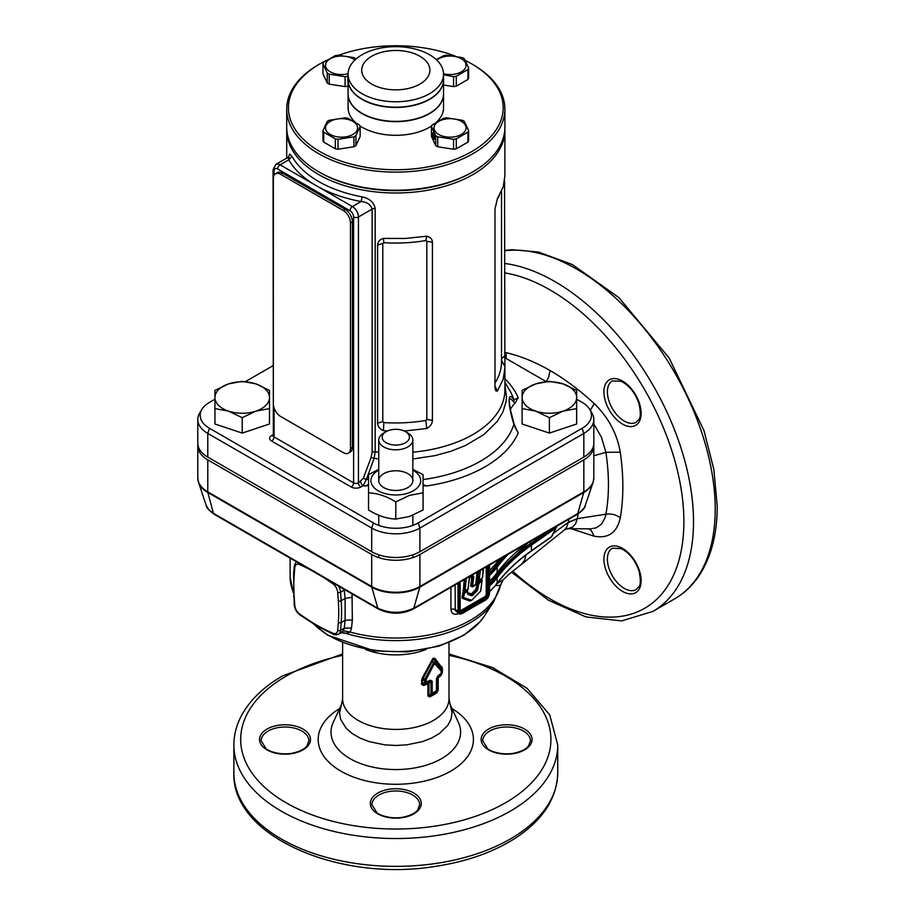<?xml version="1.0" encoding="UTF-8"?>
<svg xmlns="http://www.w3.org/2000/svg" width="915" height="915" viewBox="0 0 915 915"><rect width="100%" height="100%" fill="white"/><g stroke="black" fill="none" stroke-linecap="round" stroke-linejoin="round"><path stroke-width="1.37" d="M288.751 156.659L289.575 153.994L292.034 156.396A109.091 62.986 0 0 0 318.66 181.513A109.091 62.986 0 0 0 362.157 196.885L361.105 201.54C343.983 198.303 329.034 193.019 316.258 185.688L352.412 206.561L361.105 201.54C367.075 202.066 370.747 204.583 372.119 209.1L358.44 217.004L358.44 482.834L363.266 478.431L371.032 457.694L372.119 452.365L372.119 209.1A3.408 1.967 0 0 1 375.173 208.563L375.173 451.827L374.041 458.518L366.435 479.277L363.141 485.682A3.408 1.967 60 0 1 360.739 481.507M472.334 64.256A109.091 62.986 180 0 1 472.941 64.599A109.091 62.986 180 0 1 504.897 109.137A109.091 62.986 180 0 1 395.806 172.123A109.091 62.986 180 0 1 286.715 109.137L286.715 127.231A109.091 62.986 0 0 0 318.66 171.768L319.873 172.466A107.387 62.003 0 0 0 472.334 172.112A107.387 62.003 180 0 1 471.74 172.466A107.387 62.003 180 0 1 319.873 172.466A107.387 62.003 180 0 1 319.266 172.112M504.874 128.626A109.091 62.986 180 0 1 504.897 130.01A109.091 62.986 180 0 1 437.553 188.204A109.091 62.986 180 0 1 318.66 174.548A109.091 62.986 180 0 1 286.715 130.01A109.091 62.986 180 0 1 286.738 128.626M362.157 196.885C369.603 198.486 373.938 202.387 375.173 208.563M387.48 430.954L383.465 430.702C379.782 429.032 377.815 426.516 377.586 423.153L377.586 245.003C377.815 241.732 379.771 239.536 383.465 238.415L405.265 238.46L426.779 236.23C430.325 236.974 432.212 238.975 432.418 242.235L432.418 420.385C432.212 423.759 430.336 426.47 426.779 428.506L404.293 431.034M504.897 130.01L504.897 175.806L503.25 186.626L497.314 198.91L494.981 209.135L494.992 387.834L495.736 390.797L497.314 391.197L503.227 379.199L504.897 368.15L504.542 180.815M515.042 427.431L518.21 432.955L513.921 424.274C507.528 404.544 507.539 389.298 513.921 399.958L518.21 397.705L515.042 403.229A40.226 23.23 0 0 0 510.376 409.657M368.528 485.522L365.268 486.002L368.528 484.515M423.073 484.515L426.333 486.002L423.073 485.522M589.66 409.291L591.913 413.02A34.095 19.684 180 0 1 593.824 419.505L593.824 443.169A34.095 19.684 180 0 1 583.839 457.088L419.905 551.722A34.095 19.684 180 0 1 371.696 551.722L207.774 457.088A34.095 19.684 180 0 1 197.789 443.169L197.789 419.505A34.095 19.684 180 0 1 199.699 413.02L201.952 409.291A31.705 18.311 0 0 0 209.466 428.277L373.389 522.911A31.705 18.311 0 0 0 418.224 522.911L582.146 428.277A31.705 18.311 0 0 0 589.66 409.291A31.705 18.311 0 0 0 582.146 402.383L576.656 399.215M593.824 419.505A34.095 19.684 180 0 1 583.839 433.424L419.905 528.058A34.095 19.684 180 0 1 371.696 528.058L207.774 433.424A34.095 19.684 180 0 1 197.789 419.505M546.152 381.601L504.554 357.593M273.07 365.657L245.46 381.601M214.945 399.215L209.466 402.383A31.705 18.311 0 0 0 201.952 409.291M383.831 242.681L382.79 243.493L382.79 421.643L383.831 422.593A109.091 62.986 0 0 0 425.841 420.465L426.848 419.413L426.848 241.274L425.841 240.565A109.091 62.986 180 0 1 383.831 242.681L383.465 238.415M425.841 240.565L426.779 236.23M426.779 428.506L425.841 420.465M383.465 430.702L383.831 422.593M501.534 191.235L501.534 361.585A109.091 62.986 180 0 1 494.981 383.088M501.523 360.327L504.863 366.48M494.981 386.05L497.314 391.197M515.042 403.229L510.764 398.86L509.632 398.837L509.186 400.301L510.147 408.845L513.509 422.879M513.921 424.274L513.921 424.274A119.979 69.266 0 0 1 423.073 479.563M504.897 382.379L509.072 389.275A119.979 69.266 0 0 1 513.921 399.958L513.887 402.371M274.065 407.976L274.065 436.901L353.613 482.834L353.613 217.004A5.113 2.951 -120 0 0 349.999 210.736L277.68 168.978A3.408 1.967 -60 0 1 280.093 164.803L288.785 159.793L287.928 157.414L275.827 164.38A8.521 4.918 60 0 1 280.093 164.803L316.258 185.688C303.551 178.299 294.401 169.675 288.785 159.793L292.034 156.396M378.753 458.998L371.032 457.694M368.528 479.563A119.979 69.266 0 0 1 366.435 479.277L363.266 478.431M197.88 444.553A34.095 19.684 180 0 0 197.789 445.948A34.095 19.684 180 0 0 207.774 459.868L371.696 554.501L371.696 586.481A34.095 19.684 0 0 0 419.905 586.481L583.839 491.847A34.095 19.684 0 0 0 593.824 477.927L593.092 482.365A33.981 19.615 180 0 1 583.747 492.522L419.825 587.156A33.981 19.615 180 0 1 371.776 587.156L207.854 492.522A33.981 19.615 180 0 1 198.521 482.365A33.981 19.615 180 0 1 198.006 480.112M593.732 444.553A34.095 19.684 180 0 1 593.824 445.948A34.095 19.684 180 0 1 583.839 459.868L419.905 554.501A34.095 19.684 180 0 1 371.696 554.501M472.209 586.858L470.665 586L471.534 579.218L472.598 579.309L471.717 586.103L472.861 576.507L472.426 575.775L471.305 576.198C473.524 575.089 474.233 576.164 473.421 579.412L472.552 586.206L475.789 584.285L477.012 572.264M464.019 597.781L471.751 600.251L480.569 591.25L482.194 579.973L478.934 583.781L477.241 590.655L472.758 595.23L471.58 595.699L467.851 594.361L467.245 591.467L464.374 593.503L463.436 598.078L461.984 597.221L463.276 591.685L464.179 579.675M463.379 598.055L463.585 593.435L463.047 597.323M478.934 583.781L478.362 583.255L482.194 579.584L481.53 579.412L477.722 584.548L478.362 583.255L477.035 581.54L478.351 571.486M478.385 581.711L478.991 581.894L478.099 581.643L478.705 581.803L478.099 581.643L479.506 570.823M483.394 569.839L482.274 569.13L483.566 570.068L482.88 570.434L482.628 569.027M480.421 570.297L478.922 581.746L482.502 577.159L483.406 570.217M466.238 578.486L465.072 591.033L467.931 589.008L469.258 578.589L470.905 576.427M352.023 593.869L352.344 619.97L351.543 627.919L350.193 632.059L345.916 633.329L340.449 632.757M437.107 690.265L436.444 690.722L436.444 678.724L437.999 675.762A54.545 31.487 0 0 0 441.259 673.211L441.122 670.832L434.431 663.535L433.31 663.306L432.761 660.333L423.027 678.816L425.063 679.044L433.31 663.306L435.002 662.323A3.122 2.505 138.5 0 1 434.431 663.535L426.173 679.456L425.967 682.041A54.545 31.487 0 0 0 430.37 680.165L432.189 681.183L432.189 693.181A54.545 31.487 0 0 0 434.373 691.992A54.545 31.487 0 0 0 436.444 690.722L436.421 691.557A2.459 2.379 -57.5 0 0 437.107 690.265L437.69 690.619L437.13 678.004L437.13 690.242A2.459 2.379 127.3 0 1 436.421 691.568A54.26 31.327 180 0 1 434.168 692.941A54.26 31.327 180 0 1 431.777 694.245L429.936 695.926A3.122 1.624 -115.6 0 0 429.753 696.875L427.911 695.96L427.911 683.802A53.184 30.71 180 0 1 423.656 685.472L421.483 684.329L422.067 678.392L432.955 658.354L434.865 658.308L442.38 668.236A3.122 1.796 0 0 0 442.014 668.876L442.014 672.902L441.785 667.996L434.396 659.395L435.002 662.323L441.488 669.574L441.785 667.996A3.122 2.768 -39.5 0 1 442.048 666.852M442.38 668.236L442.38 672.262L441.11 675.396A3.122 2.173 46.8 0 1 441.362 674.412L441.076 674.138A2.837 2.802 -41.5 0 0 441.739 672.582L441.751 672.548A2.837 2.802 146.3 0 1 441.076 674.138A54.26 31.327 180 0 1 437.77 676.723L438.239 677.1A2.459 2.379 -52.5 0 0 437.69 678.255L438.239 677.1M441.11 675.396A53.184 30.71 180 0 1 438.205 677.855L438.205 690.013L436.741 692.838A53.184 30.71 180 0 1 433.413 694.943A53.184 30.71 180 0 1 429.753 696.875M458.243 613.279A3.408 1.647 -112.9 0 0 458.209 613.771C453.829 615.074 451.404 613.599 450.935 609.344L450.935 587.316M553.312 533.445L568.318 522.293L568.924 519.194M502.587 557.498A237.179 136.93 0 0 0 495.667 565.973A108.919 62.883 180 0 1 489.548 572.882M489.548 584.399A109.754 63.364 0 0 0 496.365 576.827A236.344 136.449 180 0 1 530.734 544.173L554.044 527.783M548.085 531.226L530.208 543.796A237.179 136.93 0 0 0 495.667 576.553A108.919 62.883 180 0 1 489.548 583.461M555.943 527.944L531.409 545.203L531.409 550.75L551.619 536.545L556.652 526.011M455.132 584.902L455.235 610.499L459.147 613.805A5.456 3.145 -60 0 1 458.015 611.3L458.015 583.232M467.085 589.706L467.542 590.85M467.634 592.691L471.465 593.858L475.937 589.283L477.527 582.523M481.53 578.188L481.919 579.252M471.111 600.492L469.795 601.006L462.464 598.387L461.984 597.221M471.534 579.218L471.74 576.45L472.803 576.393L472.598 579.309L473.421 579.412M338.561 586.103A9.882 5.707 60 0 1 340.552 592.211L341.169 600.732A153.411 88.572 60 0 1 341.169 622.566L340.552 630.366A9.882 5.707 60 0 1 338.527 634.198L341.81 632.299M340.62 632.768L343.251 630.801L344.269 628.216L345.115 620.29L345.115 598.456L344.269 590.072L344.863 589.74M308.469 568.73L299.857 564.669A7.869 4.541 -120 0 0 294.802 567.586L294.184 575.386A151.398 87.405 -120 0 0 294.184 596.935L294.802 605.456A7.869 4.541 -120 0 0 299.857 614.217L306.925 619.009A151.398 87.405 -120 0 0 316.258 624.865A151.398 87.405 -120 0 0 325.58 629.783L332.648 633.146A7.869 4.541 -120 0 0 337.704 630.229L338.321 622.429A151.398 87.405 -120 0 0 338.321 600.88L337.704 592.36A7.869 4.541 -120 0 0 332.648 583.598L324.036 577.72M568.272 522.522L577.296 518.805L575.604 523.746L572.607 527.109L564.532 529.831L566.648 527.223L568.318 522.293L577.331 518.656L605.913 514.196C609.299 495.381 609.287 474.748 605.879 452.285L601.452 437.256L593.824 423.931M564.532 529.831L521.264 564.532L524.661 560.197L525.919 555.028M497.074 583.564L503.136 579.824C512.572 571.257 502.93 579.046 521.264 564.532M207.774 459.868L207.774 491.847L371.696 586.481A3.408 1.967 -60 0 0 371.776 587.156L377.998 608.864L214.041 514.207C208.769 510.25 206.172 507.345 206.241 505.48L208.849 509.724L213.435 513.326L377.357 607.972C389.641 613.736 401.937 613.736 414.255 607.972L578.177 513.326L581.437 511.005L584.708 506.99L593.092 482.365A33.981 19.615 180 0 0 593.606 480.112M504.542 352.355L506.006 352.652C520.383 355.969 535.069 361.94 550.087 370.552C565.104 379.268 579.801 390.27 594.19 403.572C608.303 417.274 617.007 433.47 620.279 452.182C623.687 476.006 623.698 497.851 620.313 517.73C617.065 532.644 608.361 538.798 594.19 536.213L571.109 528.721M590.472 528.859L596.294 527.818L601.498 524.123L604.941 518.016L605.913 514.196C611.346 513.498 616.138 514.676 620.313 517.73M593.824 455.807L605.879 452.285L620.279 452.182M578.131 513.864L577.331 518.656M421.483 684.329A3.122 1.796 0 0 1 422.581 684.123L424.651 682.43L424.651 680.44L422.581 680.097L422.581 684.123L423.805 684.546A53.47 30.87 0 0 0 428.3 682.762L430.187 681.103A54.26 31.327 180 0 1 425.704 683.013L423.805 684.546A3.122 1.338 -109.5 0 0 423.656 685.472M427.911 695.96A3.122 1.796 0 0 1 428.941 695.663L432.189 693.181L431.766 694.256L430.954 693.81L430.954 681.572L428.941 683.299A2.459 0.572 46.3 0 0 428.22 682.887L427.911 683.802L428.941 683.299L428.941 695.663L429.936 695.926A53.47 30.87 0 0 0 433.619 693.993A53.47 30.87 0 0 0 436.97 691.866L436.421 691.568M343.251 630.801L350.193 632.059A105.683 61.019 0 0 0 470.539 620.164A105.683 61.019 0 0 0 500.494 585.383L503.136 579.824M495.53 585.531L500.494 585.383L502.873 580.064M351.543 627.919L344.269 628.216L340.552 630.366A2.013 1.258 -175.5 0 1 337.704 630.229M313.788 624.076A94.428 54.511 0 0 0 462.567 635.616A94.428 54.511 0 0 0 484.138 616.321L493.837 601.498A104.79 60.493 180 0 1 469.898 622.909A104.79 60.493 180 0 1 345.916 633.329L342.084 632.242M214.19 513.761L215.951 514.733M376.603 607.537L378.353 608.498L376.603 607.537M415.01 607.537L413.248 608.498L415.01 607.537M577.422 513.761L575.661 514.733M471.74 576.45L472.803 576.381L472.071 575.787M464.248 591.193L463.276 591.685M299.948 563.812A2.013 1.258 -64.5 0 0 299.857 564.669L300.818 564.303M437.679 678.244A2.459 2.402 108.7 0 1 438.274 676.997A53.47 30.87 0 0 0 441.362 674.412L442.014 672.902A3.122 1.796 0 0 1 442.38 672.262M425.692 683.025A2.837 0.904 -130.3 0 1 424.651 682.43L425.967 682.041L425.704 683.013A2.837 0.846 -129.8 0 1 424.697 682.418L424.697 682.418M437.999 675.762A3.122 1.967 54.8 0 1 437.77 676.723L437.13 678.004A3.122 1.796 0 0 1 436.444 678.724M432.189 681.183A3.122 1.796 0 0 1 430.954 681.572L430.187 681.103A3.122 1.613 -115.3 0 0 430.37 680.165M428.22 682.887L428.986 683.265M436.741 692.838A3.122 1.956 -124.9 0 1 436.97 691.866L437.69 690.619A3.122 1.796 0 0 1 438.205 690.013M441.122 670.832A3.122 2.676 -37.5 0 0 441.488 669.574L441.751 670.569A3.122 1.796 0 0 1 441.259 671.324M422.067 678.392A3.122 0.698 32.1 0 1 423.027 678.816L422.581 680.097A3.122 1.796 0 0 0 421.483 680.303M425.967 680.154A3.122 1.796 0 0 1 424.651 680.44L425.063 679.044A3.122 0.698 28.5 0 0 426.173 679.456M434.865 658.308A3.122 2.562 -45 0 0 434.396 659.395L431.891 660.024M431.777 694.245L430.999 693.799M441.739 672.582L441.076 674.138M404.327 489.136A17.042 9.836 0 0 0 410.572 475.697A17.042 9.836 0 0 0 387.285 472.094A17.042 9.836 0 0 0 381.04 485.533A17.042 9.836 0 0 0 404.327 489.136M423.073 492.819L423.073 509.975L409.44 516.506L395.806 519.068C386.736 518.656 377.643 515.625 368.528 509.975L368.528 492.819C377.598 493.231 386.69 496.262 395.806 501.912L409.44 495.381L423.073 492.819L423.073 474.645L412.848 469.372M378.753 469.372L368.528 474.645L368.528 492.819M412.848 470.15A24.888 14.366 180 0 1 408.25 493.059A24.888 14.366 180 0 1 375.825 489.182A24.888 14.366 180 0 1 378.753 470.15M395.806 519.068L395.806 501.912M348.077 79.765A47.729 27.553 0 0 0 348.077 79.914A47.729 27.553 0 0 0 377.54 105.362A47.729 27.553 0 0 0 429.558 99.392A47.729 27.553 0 0 0 443.535 79.914A47.729 27.553 0 0 0 443.535 79.765M348.077 79.914L348.077 93.822A47.729 27.553 0 0 0 377.54 119.282A47.729 27.553 0 0 0 429.558 113.311A47.729 27.553 0 0 0 443.535 93.822L443.535 79.914M318.66 171.768A109.091 62.986 0 0 0 472.941 171.768A109.091 62.986 0 0 0 504.897 127.231L504.897 109.137M326.689 60.287A107.387 62.003 0 0 0 319.873 63.901A107.387 62.003 0 0 0 288.419 107.741A107.387 62.003 0 0 0 395.806 169.744A107.387 62.003 0 0 0 503.193 107.741A107.387 62.003 0 0 0 471.74 63.901A107.387 62.003 0 0 0 465.278 60.47M455.396 56.158A107.387 62.003 0 0 0 338.699 55.232M286.715 109.137A109.091 62.986 180 0 1 318.66 64.599A109.091 62.986 180 0 1 319.266 64.256M443.535 93.971A47.729 27.553 180 0 1 443.535 94.108L443.535 107.741A47.729 27.553 180 0 1 436.684 121.97M431.686 125.915A47.729 27.553 180 0 1 359.927 125.915M354.928 121.97A47.729 27.553 180 0 1 348.077 107.741L348.077 94.108A47.729 27.553 180 0 1 348.077 93.971M443.535 94.108A47.729 27.553 180 0 1 395.806 121.661A47.729 27.553 180 0 1 348.077 94.108M443.535 74.218A47.729 27.553 180 0 1 395.806 101.771A47.729 27.553 180 0 1 348.077 74.218A47.729 27.553 180 0 1 395.806 46.665A47.729 27.553 180 0 1 443.535 74.218L443.535 79.628A47.729 27.553 180 0 1 395.806 107.181A47.729 27.553 180 0 1 348.077 79.628L348.077 74.218M429.901 70.169A34.095 19.684 180 0 1 395.806 89.853A34.095 19.684 180 0 1 361.711 70.169A34.095 19.684 180 0 1 395.806 50.485A34.095 19.684 180 0 1 429.901 70.169M273.345 178.448L273.345 403.915A10.225 5.902 -120 0 0 280.573 416.439L343.251 452.628A10.225 5.902 -120 0 0 348.363 453.131A10.225 5.902 -120 0 0 350.479 448.453L350.479 222.986A10.225 5.902 -120 0 0 343.251 210.461L280.573 174.273A10.225 5.902 -120 0 0 275.461 173.77A10.225 5.902 -120 0 0 273.345 178.448M350.479 448.453L352.412 447.344L352.412 221.865L350.479 222.986M343.251 210.461L345.184 209.341L282.506 173.152L280.573 174.273M352.412 447.344A10.225 5.902 60 0 1 350.296 452.021L348.363 453.131M275.461 173.77L277.394 172.649A10.225 5.902 60 0 1 282.506 173.152M345.184 209.341A10.225 5.902 60 0 1 352.412 221.865M359.847 125.732A18.918 10.923 180 0 1 360.155 126.522L355.901 135.683A18.918 10.923 180 0 1 353.911 136.838L338.047 139.297A18.918 10.923 180 0 1 335.313 138.874L323.704 132.16A18.918 10.923 180 0 1 323.292 131.383A18.918 10.923 180 0 1 322.972 130.593L327.227 121.432A18.918 10.923 180 0 1 329.217 120.277L345.081 117.829A18.918 10.923 180 0 1 347.814 118.252L359.423 124.955A18.918 10.923 180 0 1 359.847 125.732M326.083 130.319A16.024 9.253 180 0 1 337.418 118.984A16.024 9.253 180 0 1 357.044 125.527A16.024 9.253 180 0 1 345.71 136.861A16.024 9.253 180 0 1 326.083 130.319M322.972 130.593L322.972 140.533A18.918 10.923 180 0 0 323.704 142.111L335.313 148.813A18.918 10.923 180 0 0 338.047 149.237L353.911 146.777A18.918 10.923 180 0 0 355.901 145.634L360.155 136.472L360.155 126.522M355.901 145.634L355.901 135.683M353.911 146.777L353.911 136.838M338.047 149.237L338.047 139.297M335.313 148.813L335.313 138.874M323.704 142.111L323.704 132.16M348.077 86.033L347.814 76.242A18.918 10.923 180 0 1 346.465 76.483A18.918 10.923 180 0 1 345.081 76.666L329.217 74.206A18.918 10.923 180 0 1 327.227 73.051L322.972 63.901A18.918 10.923 180 0 1 323.704 62.323L335.313 55.621A18.918 10.923 180 0 1 336.663 55.38A18.918 10.923 180 0 1 338.047 55.197L353.911 57.645A18.918 10.923 180 0 1 355.901 58.8M348.077 73.749A16.024 9.253 180 0 1 345.71 74.229A16.024 9.253 180 0 1 326.083 67.687A16.024 9.253 180 0 1 337.418 56.364A16.024 9.253 180 0 1 354.814 60.093M347.814 86.182A18.918 10.923 180 0 1 346.465 86.422A18.918 10.923 180 0 1 345.081 86.605L345.081 76.666M345.081 86.605L329.217 84.157A18.918 10.923 180 0 1 327.227 83.002L322.972 73.841L322.972 63.901M329.217 84.157L329.217 74.206M327.227 83.002L327.227 73.051M405.448 431.628A13.633 7.869 0 0 0 386.164 431.628A13.633 7.869 0 0 0 386.164 442.757A13.633 7.869 0 0 0 405.448 442.757A13.633 7.869 0 0 0 405.448 431.628L407.861 433.024A17.042 9.836 180 0 1 412.848 439.978A17.042 9.836 180 0 1 402.325 449.071A17.042 9.836 180 0 1 383.751 446.932A17.042 9.836 180 0 1 378.753 439.978A17.042 9.836 180 0 1 383.751 433.024L386.164 431.628M436.261 59.601L443.798 55.621A18.918 10.923 180 0 1 445.147 55.38A18.918 10.923 180 0 1 446.52 55.197L462.384 57.645A18.918 10.923 180 0 1 464.385 58.8L468.629 67.962A18.918 10.923 180 0 1 467.908 69.54L456.288 76.242A18.918 10.923 180 0 1 454.938 76.483A18.918 10.923 180 0 1 453.566 76.666L443.535 74.733M436.787 60.093A16.024 9.253 180 0 1 445.891 56.364A16.024 9.253 180 0 1 465.518 62.906A16.024 9.253 180 0 1 454.195 74.229A16.024 9.253 180 0 1 443.523 73.749M468.629 67.962L468.629 77.901A18.918 10.923 180 0 1 467.908 79.479L456.288 86.182A18.918 10.923 180 0 1 453.566 86.605L443.535 85.049M467.908 79.479L467.908 69.54M456.288 86.182L456.288 76.242M453.566 86.605L453.566 76.666M434.465 137.936A3.408 0.721 81.2 0 1 434.099 139.412A3.408 0.721 81.2 0 1 433.184 137.662A3.408 0.721 81.2 0 1 432.692 134.139A3.408 0.721 81.2 0 1 433.058 132.675A3.408 0.721 81.2 0 1 433.973 134.413A3.408 0.721 81.2 0 1 434.465 137.936M454.938 139.114A18.918 10.923 180 0 1 453.566 139.297L437.702 136.838A18.918 10.923 180 0 1 435.7 135.683L431.457 126.522A18.918 10.923 180 0 1 432.189 124.955L443.798 118.252A18.918 10.923 180 0 1 445.147 118.012A18.918 10.923 180 0 1 446.52 117.829L462.384 120.277A18.918 10.923 180 0 1 464.385 121.432L468.629 130.593A18.918 10.923 180 0 1 467.908 132.16L456.288 138.874A18.918 10.923 180 0 1 454.938 139.114M445.891 118.984A16.024 9.253 180 0 1 465.518 125.527A16.024 9.253 180 0 1 454.195 136.861A16.024 9.253 180 0 1 434.568 130.319A16.024 9.253 180 0 1 445.891 118.984M468.629 130.593L468.629 140.533A18.918 10.923 180 0 1 467.908 142.111L456.288 148.813A18.918 10.923 180 0 1 454.938 149.053A18.918 10.923 180 0 1 453.566 149.237L453.566 139.297M456.288 148.813L456.288 138.874M453.566 149.237L437.702 146.777A18.918 10.923 180 0 1 435.7 145.634L431.457 136.472L431.457 126.522M467.908 142.111L467.908 132.16M437.702 146.777L437.702 136.838M435.7 145.634L435.7 135.683M269.49 397.51L269.49 390.408L255.857 383.877L242.223 381.326L228.59 383.877L214.945 390.408L214.945 408.593L228.59 411.155L242.223 417.686L255.857 411.155L269.49 408.593L269.49 397.51A27.278 15.749 180 0 1 255.857 411.155A27.278 15.749 180 0 1 228.59 411.155A27.278 15.749 180 0 1 214.945 397.51A27.278 15.749 180 0 1 228.59 383.877A27.278 15.749 180 0 1 255.857 383.877A27.278 15.749 180 0 1 269.49 397.51M269.49 408.593L269.49 424L242.223 433.092L214.945 424L214.945 408.593M242.223 417.686L242.223 433.092M522.11 408.593L522.11 424L549.389 433.092L576.656 424L576.656 390.408L563.022 383.877L549.389 381.326L535.755 383.877L522.11 390.408L522.11 408.593L535.755 411.155L549.389 417.686L563.022 411.155L576.656 408.593M549.389 417.686L549.389 433.092M535.755 411.155A27.278 15.749 180 0 1 522.11 397.51A27.278 15.749 180 0 1 535.755 383.877A27.278 15.749 180 0 1 563.022 383.877A27.278 15.749 180 0 1 576.656 397.51A27.278 15.749 180 0 1 563.022 411.155A27.278 15.749 180 0 1 535.755 411.155M372.119 452.365A3.408 1.967 0 0 1 375.173 451.827A109.091 62.986 0 0 0 378.753 452.182M412.848 452.182A109.091 62.986 0 0 0 504.897 389.973L504.897 368.15M504.897 378.753A126.156 72.834 180 0 1 518.21 397.705M504.897 385.043L506.487 396.675L506.018 401.765L502.998 411.807L497.245 421.438L483.841 434.602L465.415 445.548L450.843 451.301L434.888 455.647L412.848 458.998M365.268 486.002A126.156 72.834 180 0 1 363.141 485.682L360.853 487.009A3.408 1.967 60 0 1 358.44 482.834A3.408 1.967 180 0 1 353.613 482.834A3.408 1.967 120 0 1 351.211 487.009A6.817 3.934 0 0 0 360.853 487.009M518.21 432.955A126.156 72.834 180 0 1 426.333 486.002M209.466 428.277L207.774 433.424L207.774 457.088M373.389 522.911L371.696 528.058L371.696 551.722M418.224 522.911L419.905 528.058L419.905 551.722M582.146 428.277L583.839 433.424L583.839 457.088M351.211 487.009L271.652 441.076A6.817 3.934 0 0 1 271.652 435.506L273.07 434.694M432.418 420.385L426.848 419.413M426.848 241.274L432.418 242.235M382.79 243.493L377.586 245.003M377.586 423.153L382.79 421.643M501.534 358.806L504.542 355.981M277.68 168.978A5.113 2.951 -120 0 0 274.065 171.071L274.065 175.222M349.999 210.736A3.408 1.967 120 0 1 352.412 206.561A8.521 4.918 60 0 1 358.44 217.004A3.408 1.967 180 0 1 353.613 217.004M274.065 171.071A3.408 1.967 180 0 1 273.07 169.675L273.356 435.677M273.105 435.792A3.408 1.967 60 0 1 271.652 435.506M271.652 441.076A3.408 1.967 -60 0 0 274.065 436.901A3.408 1.967 180 0 1 273.07 435.506M511.565 572.172L548.417 600.217L585.909 616.927L621.617 620.908L652.921 611.403L674.618 598.879A196.027 113.174 -120 0 0 715.21 509.14A196.027 113.174 -120 0 0 644.515 328.794A196.027 113.174 -120 0 0 504.542 250.779M652.921 611.403A196.027 113.174 -120 0 0 693.513 521.664A196.027 113.174 -120 0 0 504.542 263.44M557.738 772.878C556.903 798.749 542.446 820.721 514.367 838.792C492.728 852.38 466.696 861.53 436.261 866.231C339.659 882.678 231.438 836.253 233.874 772.878A161.932 93.49 0 0 0 333.838 859.254A161.932 93.49 0 0 0 510.307 838.986A161.932 93.49 0 0 0 557.738 772.878L557.738 745.039L549.755 714.901L527.131 688.355L492.487 667.538L448.99 653.951M233.874 772.878L233.874 745.039A161.932 93.49 0 0 0 333.838 831.415A161.932 93.49 0 0 0 510.307 811.148A161.932 93.49 0 0 0 557.738 745.039M465.335 579.012L463.859 590.644L464.626 591.239L463.859 590.644L464.626 591.239L463.905 590.667L465.38 578.978M464.122 591.319L467.439 589.855L464.957 591.284L463.905 590.667L464.683 590.747M475.228 585.165L472.815 586.755L470.665 586M472.529 586.721L471.763 586.126L472.529 586.721M471.58 595.699L471.442 594.967L467.656 593.606L471.385 594.944A0.755 0.606 -70.3 0 1 471.191 593.961M467.702 593.641L467.851 594.361M464.374 593.503L463.585 593.435L464.363 592.234L466.799 590.77L463.539 593.4L462.487 593.297M467.611 591.387L466.844 590.793L467.622 591.765M467.565 591.365L466.456 590.427M464.751 592.909L463.802 591.49M471.351 600.412L463.505 598.09M472.758 595.23L472.232 594.659L477.218 589.066L477.767 584.571L476.669 590.061L472.186 594.636L471.465 593.858M477.996 589.134L476.109 588.951M477.241 590.655L475.937 589.283M483.097 569.404L482.697 568.49M478.145 581.677L479.563 570.788M624.27 588.379A23.859 13.782 -120 0 0 636.2 589.557C638.418 586.481 642.364 587.888 639.036 571.074C635.262 560.266 629.326 552.774 621.228 548.6L612.329 548.222A23.859 13.782 -120 0 0 607.388 559.157A23.859 13.782 -120 0 0 624.27 588.379M624.27 421.072A23.859 13.782 -120 0 0 636.2 422.261C638.418 419.173 642.364 420.58 639.036 403.767C635.262 392.958 629.326 385.467 621.228 381.292L612.329 380.926A23.859 13.782 -120 0 0 607.388 391.849A23.859 13.782 -120 0 0 624.27 421.072M378.924 795.021A23.859 13.782 0 0 0 371.936 804.754L376.877 812.657C378.547 814.59 389.321 819.257 402.04 817.392C414.14 815.002 417.023 810.804 417.766 809.798L419.665 804.754A23.859 13.782 0 0 0 404.933 792.024A23.859 13.782 0 0 0 378.924 795.021M489.731 731.051A23.859 13.782 0 0 0 482.743 740.784L487.672 748.687C489.342 750.62 500.116 755.287 512.835 753.422C524.936 751.032 527.829 746.834 528.561 745.828L530.471 740.784A23.859 13.782 0 0 0 515.74 728.065A23.859 13.782 0 0 0 489.731 731.051M268.129 731.051A23.859 13.782 0 0 0 261.141 740.784L266.082 748.687C267.74 750.62 278.515 755.287 291.245 753.422C303.345 751.032 306.228 746.834 306.971 745.828L308.87 740.784A23.859 13.782 0 0 0 294.138 728.065A23.859 13.782 0 0 0 268.129 731.051M333.186 722.518A64.805 37.412 0 0 0 363.438 764.563A64.805 37.412 0 0 0 441.625 758.604A64.805 37.412 0 0 0 458.426 722.518L450.18 704.63L452.067 712.991L450.992 719.327L447.79 725.423L439.303 733.601L431.503 738.108L422.33 741.642L406.786 744.856L395.806 745.473L384.826 744.856L369.283 741.642L360.11 738.108L352.309 733.601L346.179 728.306L340.62 719.327L339.534 712.991L341.432 704.63L333.186 722.518M451.987 708.553A77.626 44.812 180 0 1 450.695 771.162A77.626 44.812 180 0 1 341.581 771.539A77.626 44.812 180 0 1 339.625 708.553M426.241 649.375A53.184 30.71 180 0 1 365.371 649.375M342.622 642.662L342.622 698.717A53.184 30.71 0 0 0 375.447 727.082A53.184 30.71 0 0 0 433.413 720.425A53.184 30.71 0 0 0 448.99 698.717L450.18 704.63M512.732 571.2A189.211 109.24 -120 0 0 683.871 521.664A189.211 109.24 -120 0 0 504.542 272.864M342.622 655.346A155.115 89.556 0 0 0 286.12 676.151A155.115 89.556 0 0 0 286.12 802.798A155.115 89.556 0 0 0 505.492 802.798A155.115 89.556 0 0 0 448.99 655.346M290.124 558.127L290.124 577.022A105.683 61.019 0 0 0 293.338 591.971M489.548 573.819A109.754 63.364 0 0 0 496.365 566.259A236.344 136.449 180 0 1 504.542 556.366M530.734 544.173L531.409 545.203A235.487 135.958 0 0 0 497.154 577.742L497.154 583.29A235.487 135.958 180 0 1 531.409 550.75L530.734 551.139M496.365 576.827A0.869 0.652 -142.9 0 1 497.154 577.742A110.612 63.867 180 0 1 489.548 586.058M489.548 591.605A110.612 63.867 0 0 0 497.154 583.29L496.365 583.793M495.667 574.792L495.667 576.553M489.548 581.025A110.612 63.867 0 0 0 497.154 572.71A235.487 135.958 180 0 1 526.8 543.521M508.168 554.273A235.487 135.958 0 0 0 497.154 567.163L497.154 572.71L496.365 573.213M496.365 566.259L497.154 567.163A110.612 63.867 180 0 1 489.548 575.478M495.667 564.212L495.667 565.973M489.548 570.445A110.612 63.867 0 0 0 497.154 562.13A235.487 135.958 180 0 1 499.201 559.454M497.154 560.632L497.154 562.13A0.869 0.652 -142.9 0 1 497.051 562.451L489.548 570.686M530.208 541.554L530.208 543.796M450.935 609.344A3.408 1.967 0 0 1 455.132 609.63L458.941 611.3A4.792 2.768 120 0 0 462.338 613.256L485.957 599.622A4.792 2.768 120 0 0 489.353 593.744L489.353 565.138L489.353 593.744M489.548 565.024L489.548 593.48L485.831 599.92L461.869 613.53A5.456 3.145 -60 0 1 459.147 613.805L462.201 613.565L485.957 599.622M458.941 582.695L458.941 611.3M488.358 565.71L488.358 594.327A3.385 1.956 -60 0 1 485.957 598.467L462.338 612.112A3.385 1.956 -60 0 1 459.948 610.728L459.948 582.123M487.146 566.408L487.421 594.327L487.421 566.248M459.948 610.728L460.142 610.454A2.07 1.19 120 0 0 461.137 610.339L484.756 596.694A2.07 1.19 120 0 0 486.22 594.167L487.146 594.167A2.722 1.578 -60 0 1 485.225 597.506L485.499 597.667A2.722 1.578 120 0 0 487.421 594.327L488.358 594.327M484.756 596.694L485.225 597.506L461.595 611.14L485.499 597.667L485.957 598.467M461.137 610.339L461.595 611.14A2.722 1.578 -60 0 1 460.405 611.357M460.005 610.694A2.722 1.578 120 0 0 460.508 611.437A2.722 1.578 120 0 0 461.869 611.3L462.338 612.112M486.22 594.167L486.22 566.945M338.321 622.429A2.013 1.258 -175.5 0 0 341.169 622.566L345.115 620.29L352.344 619.97M338.321 600.88A2.013 1.052 -4.2 0 0 341.169 600.732L345.115 598.456L352.344 597.221M337.704 592.36A2.013 1.052 -4.2 0 0 340.552 592.211L344.269 590.072M197.789 445.948L197.789 477.927A34.095 19.684 0 0 0 207.774 491.847A3.408 1.967 -60 0 0 207.854 492.522L213.435 513.326L215.174 514.276L213.435 513.326M419.905 554.501L419.905 586.481A3.408 1.967 -120 0 1 419.825 587.156L413.603 608.864L577.571 514.207C582.752 510.421 585.348 507.516 585.36 505.48M583.839 459.868L583.839 491.847A3.408 1.967 -120 0 1 583.747 492.522L577.571 514.207M488.587 729.083A25.471 14.709 180 0 1 531.203 735.671A25.471 14.709 180 0 1 500.013 753.686A25.471 14.709 180 0 1 488.587 729.083M377.792 793.042A25.471 14.709 180 0 1 420.408 799.641A25.471 14.709 180 0 1 389.207 817.655A25.471 14.709 180 0 1 377.792 793.042M266.997 729.083A25.471 14.709 180 0 1 309.613 735.671A25.471 14.709 180 0 1 278.412 753.686A25.471 14.709 180 0 1 266.997 729.083M622.532 424.08A26.318 15.2 60 0 1 606.416 382.539A26.318 15.2 60 0 1 638.647 401.147A26.318 15.2 60 0 1 622.532 424.08M622.532 591.387A26.318 15.2 60 0 1 606.416 549.846A26.318 15.2 60 0 1 638.647 568.455A26.318 15.2 60 0 1 622.532 591.387M590.347 410.435L594.19 403.572M546.301 381.589L548.623 377.3L550.087 370.552M506.235 358.566L506.006 352.652M594.19 536.213L591.182 530.471L588.734 528.847M578.177 513.326L576.427 514.276M463.859 590.644L462.807 590.541M471.751 600.251L470.768 600.698L463.253 597.987A0.755 0.606 -70.3 0 0 462.464 598.387M470.436 600.583A0.755 0.606 -70.3 0 0 469.795 601.006M476.658 584.445L478.545 584.639M477.035 581.54L478.099 581.643M463.871 597.426L463.093 597.358M466.844 590.793L467.245 591.467M480.569 591.25L471.568 600.4M480.821 590.735L480.409 591.422M482.068 579.241L480.867 590.392M482.148 579.961L481.576 579.435M470.482 576.679L469.418 578.429L468.091 588.848C468.606 588.219 466.947 591.01 468.091 588.848C468.606 588.219 466.947 591.01 468.091 588.848L467.554 589.603M472.609 575.821L470.138 576.93M472.552 586.206L471.763 586.126M482.388 569.187L482.239 569.793M482.491 569.759L482.88 570.434M482.948 569.496L483.337 570.171M483.131 569.519L482.663 576.999L478.968 581.757M334.192 634.038A2.013 1.258 -64.5 0 1 333.209 634.141A2.013 1.258 -64.5 0 1 332.648 633.146M332.648 583.598A2.013 1.052 -55.8 0 1 332.854 582.809M327.135 630.664A2.013 1.258 -64.5 0 1 326.14 630.778A2.013 1.258 -64.5 0 1 325.58 629.783M308.115 619.81A2.013 1.052 -55.8 0 1 307.211 619.855A2.013 1.052 -55.8 0 1 306.925 619.009M301.046 615.017A2.013 1.052 -55.8 0 1 300.154 615.063A2.013 1.052 -55.8 0 1 299.857 614.217M294.699 604.014A2.013 1.052 -4.2 0 0 294.218 604.769A2.013 1.052 -4.2 0 0 294.802 605.456M294.081 595.505A2.013 1.052 -4.2 0 0 293.601 596.26A2.013 1.052 -4.2 0 0 294.184 596.935M294.184 573.602A2.013 1.258 4.5 0 0 293.601 574.403A2.013 1.258 4.5 0 0 294.184 575.386M294.802 567.586A2.013 1.258 -175.5 0 1 294.218 566.602C294.767 564.086 295.637 562.542 296.826 561.959M496.765 562.645A0.869 0.652 -142.9 0 0 497.051 562.451L499.487 559.282M460.508 611.437L459.948 610.191M286.715 130.01L286.715 158.101M496.948 199.836L499.304 195.684M516.3 428.986L514.139 424.171L510.273 409.154L509.163 401.136M287.905 157.414L288.946 156.293L288.74 159.004M275.827 164.38L273.07 169.675M472.106 586.664L475.114 585.428L475.949 584.125L477.195 572.149M467.622 593.606L467.348 591.056M484.138 616.321L480.009 621.788L464.042 635.101L439.349 646.059L407.587 651.915L374.384 650.897L327.742 635.216L313.559 623.938M342.622 698.717L341.432 704.63M674.618 598.879C684.592 593.08 692.918 585.085 699.598 574.883C711.31 556.617 717.188 533.777 717.211 506.35L713.837 469.349L703.921 430.462L669.185 358.051L618.895 297.604L572.413 264.572L538.432 252.014L511.977 249.703L504.542 250.447M342.622 653.951L282.712 675.819C263.28 687.039 249.395 700.581 241.045 716.434C236.287 725.664 233.897 735.202 233.874 745.039M448.99 642.662L448.99 698.717M593.824 445.948L593.824 477.927M206.241 505.48L198.521 482.365L197.789 477.927M590.507 528.859L567.243 528.687M293.406 593.263L290.124 577.022M377.998 608.864C390.19 614.64 402.062 614.64 413.603 608.864M294.218 566.602L293.601 574.403L294.218 604.769C294.733 609.047 296.712 612.467 300.154 615.063L316.67 625.791L333.209 634.141C333.998 634.953 335.771 634.976 338.527 634.198M489.548 591.833L497.051 583.61C505.801 571.875 517.192 561.044 531.238 551.139L551.596 536.819M551.642 536.773L556.537 527.04M489.548 581.254L528.401 542.595M460.142 610.454L460.142 582.009M493.837 601.498L500.86 584.193M471.74 172.466L472.941 171.768M319.873 63.901L318.66 64.599M471.74 63.901L472.941 64.599M412.848 557.635L412.848 554.856M412.848 525.404L412.848 515.237M412.848 480.615L412.848 439.978M378.753 557.635L378.753 554.856M378.753 525.404L378.753 515.237M378.753 480.615L378.753 439.978"/></g></svg>
